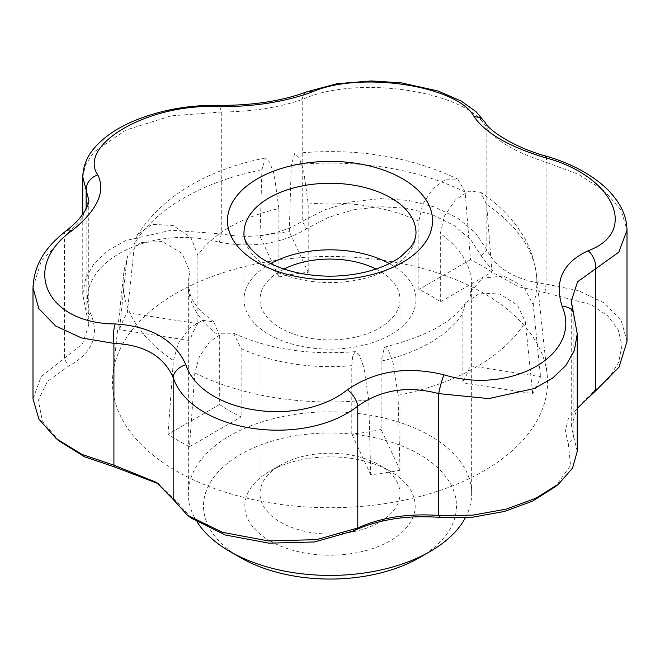 <?xml version="1.0" encoding="UTF-8"?>
<svg xmlns="http://www.w3.org/2000/svg" width="660" height="660" viewBox="0 0 660 660"><rect width="100%" height="100%" fill="white"/><g stroke="black" fill="none" stroke-linecap="round" stroke-linejoin="round"><path stroke-width="0.49" stroke-dasharray="3.3 2.47" d="M419.438 557.667A126.481 73.021 0 0 0 419.43 454.393A126.481 73.021 0 0 0 240.57 454.393A126.481 73.021 0 0 0 240.562 557.667M269.775 540.804A85.173 49.17 0 0 0 390.225 540.804A85.173 49.17 0 0 0 390.225 471.257A85.173 49.17 0 0 0 269.775 471.257A85.173 49.17 0 0 0 269.775 540.804M532.694 393.616L525.36 321.824L517.316 305.019L499.793 293.997L479.878 293.155L465.539 302.841L462.115 314.366L462.115 382.701L532.694 393.616A214.442 123.808 180 0 0 540.548 376.687L469.969 365.772A141.661 81.782 180 0 1 462.115 382.701M465.366 517.745A141.661 81.782 0 0 0 471.661 493.639A141.661 81.782 0 0 0 330 411.848A141.661 81.782 0 0 0 188.339 493.639A141.661 81.782 0 0 0 197.464 522.514M278.891 208.585L274.18 174.562L269.626 162.063L265.303 157.963L261.938 169.744L259.974 236.164L278.891 276.911L278.891 208.585A141.661 81.782 0 0 0 197.885 255.346L190.88 237.542L173.027 225.456L152.188 224.342L137.486 234.721L134.64 243.235L127.306 312.757A214.442 123.808 0 0 0 119.452 329.686L126.786 260.164L127.718 255.816L140.687 242.484L162.401 241.543L182.111 253.423L190.03 272.275A141.661 81.782 0 0 0 188.339 284.856A141.661 81.782 0 0 0 219.681 336.154L219.681 404.489A141.661 81.782 0 0 0 229.837 411.023A141.661 81.782 0 0 0 241.139 416.881L189.478 446.713L194.84 372.958L199.402 356.614L209.533 341.938L222.197 333.267L233.582 333.217L241.139 348.554L241.139 416.881M190.03 272.275L190.03 340.609L119.452 329.686M197.885 255.346L197.885 323.68A141.661 81.782 0 0 0 190.03 340.609M278.891 276.911A141.661 81.782 180 0 1 308.212 272.382L289.295 231.627L291.258 165.206L294.756 153.409L299.079 157.765L303.575 170.305L308.212 204.047L308.212 272.382M491.989 272.06A214.442 123.808 180 0 0 470.522 259.669L465.16 192.109L457.867 179.116L445.978 179.206L432.82 188.636L422.672 204.328L418.861 221.166L418.861 289.492A141.661 81.782 180 0 1 440.319 301.884L491.989 272.06L486.618 204.501L480.587 192.242L468.757 191.152L455.128 200.145L444.386 216.125L440.319 233.558L440.319 301.884M469.969 297.437A141.661 81.782 0 0 0 471.661 284.856L469.969 297.437L469.969 365.772M381.109 361.135L381.109 429.462L400.026 470.209L398.062 395.323L393.046 362.447L388.633 350.839L384.491 347.119L381.109 361.135A141.661 81.782 0 0 0 462.115 314.366M241.139 348.554A141.661 81.782 0 0 0 351.788 365.665L351.788 433.999A141.661 81.782 0 0 0 381.109 429.462M470.704 291.86L482.6 278.091L503.671 276.028L523.776 286.654L533.214 304.895L540.548 376.687M176.17 470.918A217.544 125.598 0 0 0 419.43 496.601A217.544 125.598 0 0 0 547.132 374.335A217.544 125.598 0 0 0 494.332 299.805A217.544 125.598 0 0 0 260.263 263.134A217.544 125.598 0 0 0 112.868 374.335A217.544 125.598 0 0 0 176.17 470.918M351.788 365.665L352.737 355.492L355.344 351.632L359.477 355.666L363.825 367.339L368.742 399.861L370.705 474.746A214.442 123.808 0 0 0 400.026 470.209M189.478 446.713A214.442 123.808 180 0 1 168.011 434.321L219.681 404.489M219.681 336.154L213.766 321.791L202.455 320.331L189.189 328.433L178.291 343.489L173.382 360.566L168.011 434.321M259.974 236.164A214.442 123.808 180 0 1 289.295 231.627M627 341.385L621.2 320.512L604.411 303.047L578.465 290.639L546.084 284.105C516.095 280.368 496.345 268.966 486.832 249.892L475.555 232.947L457.941 218.287L435.088 207.149L408.54 200.434L380.077 198.627L351.656 201.844L325.124 209.657L302.222 221.331C278.99 235.339 252.004 239.514 221.282 233.854L171.278 230.216L125.713 240.578L107.646 250.767L94.042 263.678L85.61 278.536L82.756 294.459L88.745 324.992L82.434 343.934L41.184 376.571L33 398.838M82.756 176.987L85.618 164.423L94.058 152.014L125.722 130.136L171.22 115.846L221.282 112.035C251.963 111.713 278.949 107.539 302.222 99.511C357.357 74.151 468.509 91.278 486.832 128.065C496.32 141.141 516.079 152.542 546.084 162.277L578.432 174.347L604.395 190.888L621.192 210.21L627 230.249M370.705 474.746L351.788 433.999M127.306 312.757L197.885 323.68M470.522 259.669L418.861 289.492M307.255 91.666A15.18 9.826 68.6 0 0 302.222 99.511L302.222 221.331L306.62 228.731L328.193 217.453L353.281 209.863L380.242 206.662L407.22 208.296L432.424 214.714L454.031 225.439L470.613 239.498L481.115 255.725L495.025 273.751L518.273 286.696L544.979 292.594L591.145 304.623L607.654 315.785L618.156 329.728L621.943 345.584L618.701 362.224L608.767 378.312L589.949 394.556L568.194 418.762L565.364 431.607L568.359 443.71L573.862 437.423L571.255 426.244L571.255 301.133L573.862 315.596A15.18 10.601 160.2 0 0 573.433 312.609M571.255 426.244L577.244 408.317M544.979 292.594L546.084 284.105L546.084 162.277A15.18 2.062 106.1 0 0 546.166 156.131M481.115 255.725L486.832 249.892L486.832 128.065A15.18 13.076 147.9 0 0 485.084 122.38M66.091 230.86A15.18 7.507 -127.5 0 0 64.449 236.791L82.418 217.915L88.745 199.873M33 287.71L41.192 261.22L64.449 236.791L64.449 358.611L68.269 366.341C91.41 353.719 99.206 336.93 91.641 315.975C68.624 267.292 146.107 222.535 219.384 242.228C252.574 248.383 281.655 243.886 306.62 228.731M219.384 242.228L221.282 233.854L221.282 112.035A15.18 4.282 91.2 0 0 217.882 105.352M173.167 499.406L178.885 503.959L160.809 485.331L158.342 483.731M191.235 518.1L178.885 503.959M577.244 451.432L573.862 437.423L573.862 315.596L577.244 333.943M568.359 443.71L570.529 465.407L555.588 486.502M59.062 440.938L42.38 420.94L38.305 400.273L47.363 381.472L68.269 366.341M591.731 393.343L594.173 391.644M86.138 208.923L86.138 311.883L91.641 315.975M270.641 263.554A86.006 49.657 0 0 0 243.994 299.491A86.006 49.657 0 0 0 269.181 334.603A86.006 49.657 0 0 0 362.909 345.361A86.006 49.657 0 0 0 416.006 299.491A86.006 49.657 0 0 0 389.359 263.554M376.027 269.041A69.993 40.408 180 0 1 379.492 270.913A69.993 40.408 180 0 1 399.993 299.491A69.993 40.408 180 0 1 330 339.9A69.993 40.408 180 0 1 260.007 299.491A69.993 40.408 180 0 1 283.973 269.041M280.508 522.208A69.993 40.408 0 0 0 356.788 530.97A69.993 40.408 0 0 0 399.993 493.639A69.993 40.408 0 0 0 379.492 465.061L379.492 465.061A69.993 40.408 0 0 0 280.508 465.061A69.993 40.408 0 0 0 260.007 493.639A69.993 40.408 0 0 0 280.508 522.208M416.006 299.491L416.006 232.93A86.006 49.657 180 0 1 362.909 278.8A86.006 49.657 180 0 1 269.181 268.042A86.006 49.657 180 0 1 243.994 232.93L243.994 299.491M418.861 221.166A141.661 81.782 0 0 0 308.212 204.047M471.661 493.639L471.661 284.856A141.661 81.782 0 0 0 440.319 233.558M465.16 192.109A206.877 119.435 0 0 0 291.258 165.206M533.214 304.895A206.877 119.435 0 0 0 536.481 275.146A206.877 119.435 0 0 0 486.618 204.501M398.062 395.323A206.877 119.435 0 0 0 525.36 321.824M194.84 372.958A206.877 119.435 0 0 0 368.742 399.861M126.786 260.164A206.877 119.435 0 0 0 123.519 275.146A206.877 119.435 0 0 0 173.382 360.566M261.938 169.744A206.877 119.435 0 0 0 134.64 243.235M213.766 321.791C200.896 312.139 193.099 303.229 190.361 295.078L188.339 284.856L188.339 493.639M457.867 179.116C409.216 156.123 354.849 147.551 294.756 153.409M127.718 255.816L123.519 275.146L112.868 374.335M480.587 192.242C498.795 204.386 513.001 218.93 523.198 235.867C530.483 248.176 534.913 261.269 536.481 275.146L547.132 374.335M88.745 324.992L88.745 199.881M82.756 294.459L82.756 214.368M188.504 516.013L187.448 515.212M160.792 485.356L157.806 483.351M558.764 483.854L557.411 484.984M57.082 439.321L56.215 438.611M594.503 391.397L589.949 394.54M593.546 392.089L592.795 392.617M265.303 157.963C206.192 170.016 163.589 195.599 137.486 234.721M355.344 351.632C309.161 355.352 268.579 349.214 233.582 333.217M384.491 347.119C426.368 336.509 453.387 321.75 465.539 302.833M399.993 493.639L399.993 299.491M260.007 493.639L260.007 299.491M280.508 465.061L269.775 471.257M379.492 465.061L390.225 471.257"/><path stroke-width="0.99" d="M197.464 522.514A141.661 81.782 0 0 0 229.828 551.463L240.562 557.667A126.481 73.021 0 0 0 419.438 557.667L430.171 551.463A141.661 81.782 0 0 0 465.366 517.745M240.562 557.667L229.828 551.463A141.661 81.782 0 0 0 229.837 551.471A141.661 81.782 0 0 0 430.171 551.463M577.244 408.317L596.475 390.043L619.063 367.092L627 341.385L627 230.249L618.808 252.153L577.582 281.762L571.255 301.125L573.433 312.609A15.18 10.601 160.2 0 0 562.188 306.521C554.136 281.119 562.749 262.548 588.043 250.808C639.655 231.825 613.676 175.56 544.756 157.542C509.041 146.726 485.496 133.13 474.119 116.754C458.246 85.858 360.83 70.727 312.568 91.765C284.905 102.077 252.739 107.052 216.076 106.689C148.582 103.579 77.154 144.73 97.812 174.966C105.864 191.821 97.251 210.392 71.956 230.678C20.345 267.275 46.324 323.573 115.244 323.953A15.18 4.628 92.2 0 0 113.916 343.373L81.568 337.961L55.605 325.982L38.808 308.632L33 287.71C34.295 261.393 48.262 245.108 66.091 230.86A15.18 7.507 -127.5 0 1 71.956 230.678M216.076 106.689A15.18 4.282 91.2 0 1 217.882 105.352C252.293 105.625 282.084 101.062 307.255 91.666L337.037 83.713L371.283 80.949L401.156 82.813L438.141 91.031L461.167 101.054L476.083 111.738L485.084 122.38C488.606 130.35 515.138 147.964 546.166 156.131A15.18 2.062 106.1 0 0 544.756 157.542M594.173 391.644L595.551 390.687L595.551 268.859A15.18 10.082 -112.8 0 0 588.043 250.808M115.244 323.953C150.958 326.213 174.504 339.801 185.881 364.733A15.18 10.511 158 0 0 173.167 377.578C163.68 356.07 143.921 344.668 113.916 343.373L113.916 465.193L156.428 482.402L173.167 499.406L187.44 515.221L222.346 532.282L268.356 540.944L316.585 539.641L357.778 527.967C381.01 517.473 407.995 513.298 438.718 515.443L472.667 515.163L506.022 509.149L535.714 498.308L558.781 483.871L572.542 468.064L577.244 451.432L577.244 333.943L574.381 350.336L565.942 365.401L552.379 378.337L534.278 388.542L488.779 398.607L438.718 393.616C408.037 385.498 381.051 389.672 357.778 406.139C302.643 448.882 191.491 431.78 173.167 377.578L173.167 499.406M185.881 364.733C201.754 413.234 299.17 428.406 347.432 389.722A15.18 7.252 53.9 0 1 357.778 406.139L357.778 527.967L353.38 530.953L314.531 541.959L268.9 543.163L225.274 534.988L191.235 518.1M347.432 389.722C375.094 370.854 407.261 365.879 443.924 374.798C511.417 395.513 582.846 354.403 562.188 306.521M485.084 122.38A15.18 13.076 147.9 0 0 474.119 116.754M307.255 91.666A15.18 9.826 68.6 0 1 312.568 91.765M33 287.71L33 398.838L38.956 419.183L56.207 438.619L81.947 454.418L113.916 465.193L115.021 467.09L84.579 456.827L59.062 440.938M97.812 174.966A15.18 13.167 150.9 0 0 86.138 190.055L82.756 176.979C83.127 165.322 87.689 154.877 96.459 145.654C105.385 136.191 117.241 128.221 132.041 121.737C158.598 110.418 187.209 104.956 217.882 105.352M88.745 199.881L86.138 190.055L86.138 208.923M555.588 486.502L532.62 501.13L504.421 511.442L472.766 517.176L440.616 517.457L438.718 515.443L438.718 393.616A15.18 1.716 105.1 0 1 443.924 374.798M440.616 517.457C407.426 514.882 378.345 519.379 353.38 530.953M158.342 483.731L115.021 467.09M389.359 263.554A86.006 49.657 0 0 0 270.641 263.554M283.973 269.041A69.993 40.408 180 0 1 376.027 269.041M402.501 178.728A102.523 59.194 180 0 1 375.161 273.727A102.523 59.194 180 0 1 243.458 252.318A102.523 59.194 180 0 1 265.881 174.397A102.523 59.194 180 0 1 402.501 178.728M390.819 197.819A86.006 49.657 180 0 1 416.006 232.93C415.841 238.144 413.977 242.971 410.413 247.426L401.065 256.418C391.76 263.414 379.426 268.744 364.048 272.407C340.939 277.489 317.897 277.406 294.921 272.159C279.955 268.48 267.927 263.208 258.852 256.361C248.267 247.533 243.317 239.72 243.994 232.93A86.006 49.657 180 0 1 297.091 187.052A86.006 49.657 180 0 1 390.819 197.819M546.166 156.131C564.25 161.386 580.107 168.721 593.736 178.15C605.261 186.161 614.031 195.294 620.037 205.557C624.583 213.427 626.901 221.661 627 230.249M88.745 199.873C89.694 202.142 85.676 215.968 66.091 230.86M82.756 214.368L82.756 176.987M192.299 518.909L188.504 516.013M157.806 483.351L156.42 482.419M557.411 484.984L554.466 487.443M60.06 441.755L57.082 439.321M596.483 390.052L593.546 392.089M573.433 312.609L577.244 333.943"/></g></svg>

